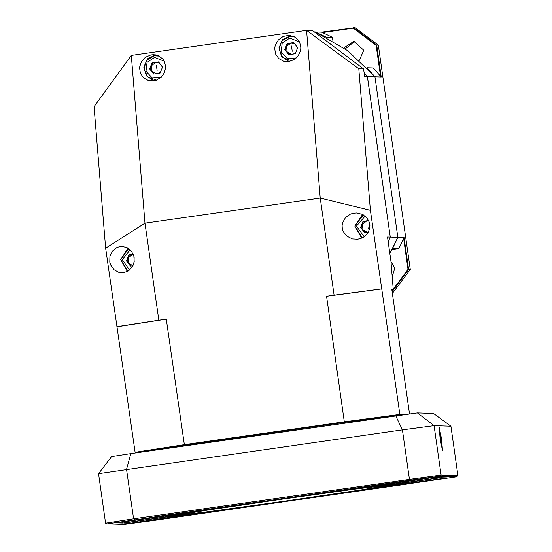 <?xml version="1.0" encoding="UTF-8"?>
<svg xmlns="http://www.w3.org/2000/svg" width="552" height="552" viewBox="0 0 552 552"><rect width="100%" height="100%" fill="white"/><g stroke="black" fill="none" stroke-linecap="round" stroke-linejoin="round"><path stroke-width="0.83" d="M123.807 272.695L118.894 272.405L113.988 269.693L110.648 264.981L109.8 262.159L109.931 256.287L112.442 251.07L116.838 247.551L119.48 246.661L122.247 246.42L127.312 247.758L131.431 251.194L133.874 256.121L134.205 261.669L132.363 266.857L128.685 270.763L123.807 272.695M127.381 271.536L120.66 259.654L128.029 248.158M153.656 80.882L148.495 80.578L143.506 77.86L140.311 73.161L139.552 67.399L141.374 61.727L145.411 57.263L150.875 54.896L153.808 54.662L159.059 56L163.171 59.437L164.558 61.762L165.683 67.116L164.489 72.588L161.198 77.225L156.375 80.199L153.656 80.882M153.96 80.834L146.397 75.845L143.83 67.151L147.467 58.843L155.595 54.848M288.813 61.555L283.659 61.258L278.67 58.54L275.476 53.834L274.717 48.079L275.31 45.16L278.318 39.958L283.19 36.453L288.972 35.335L294.223 36.68L298.328 40.117L299.715 42.442L300.847 47.789L300.536 50.577L298.239 55.745L294.092 59.637L288.813 61.555M289.124 61.514L281.561 56.525L278.988 47.824L282.631 39.516L290.759 35.521M357.917 239.23L352.39 238.919L346.904 236.187L343.227 231.467L342.316 228.645L342.095 225.692L342.571 222.773L345.497 217.571L350.513 214.066L353.508 213.189L356.626 212.962L362.319 214.321L366.901 217.771L369.564 222.711L369.833 228.252L367.666 233.427L363.444 237.319L357.917 239.23M361.719 238.195L354.77 226.044L362.623 214.466M391.789 289.51L393.231 289.289L390.947 261.331L387.49 237.029L390.236 237.118L367.384 76.542L364.637 76.452L363.568 68.959L358.793 68.8L306.539 30.339L131.293 55.386L94.061 106.646L105.625 248.193L135.123 452.267L184.161 444.698L344.448 421.783L399.855 414.421L404.547 414.58M409.501 413.917L391.754 289.241L393.231 289.289M344.407 422.356L326.591 296.272L334.063 295.203L320.243 198.085L144.997 223.139L158.824 320.257L166.304 319.187L184.43 445.229M358.793 68.8L370.357 210.346L399.855 414.421L399.42 415.014M334.063 295.203L381.536 288.903M370.357 210.346L320.243 198.085L306.539 30.339L312.446 30.532L363.568 68.959M116.803 326.743L158.824 320.257M105.625 248.193L144.997 223.139L131.293 55.386M367.384 76.542L364.092 72.65M352.045 60.299L327.571 41.904M388.166 241.776L390.236 237.118M117.259 326.756L166.304 319.187M326.591 296.272L381.991 288.917M135.757 452.737L135.123 452.267M173.473 515.865L205.206 510.455L281.72 499.229L358.338 488.665L390.492 484.904L360.27 490.017L285.598 501.002L208.822 511.621L173.473 515.865M442.497 450.57L441.524 438.812L439.164 427.248L440.137 438.957L442.497 450.57M148.578 520.84L167.615 518.121L148.578 520.84M412.234 483.145L431.264 480.433L412.234 483.145M396.17 482.614L415.207 479.902L396.17 482.614M132.521 520.308L151.552 517.59L132.521 520.308M173.866 517.376L286.543 501.347L212.554 511.228L173.866 517.376M161.529 516.244L194.187 511.952L269.866 500.795L261.979 501.513L160.756 515.982L153.739 517.065L161.529 516.244M365.748 487.499L396.743 483.842L439.737 477.694L433.561 477.487L365.748 487.499M387.118 483.994L391.637 483.062L383.709 484.111L277.221 499.394L351.21 489.507L387.118 483.994M407.673 483.952L369.578 488.782L293.905 499.946L301.792 499.222L407.673 483.952M374.987 487.858L447.154 477.942L440.972 477.735L435.038 478.522L397.93 483.883L374.987 487.858M457.939 475.727L450.894 426.234L434.093 425.675L441.138 475.168L457.939 475.727L456.421 476.887L439.696 476.335L409.094 480.399L107.343 523.848L124.076 524.4L154.67 520.336L456.421 476.887M98.518 473.651L111.642 456.587L130.81 453.627L126.574 469.317L133.618 518.811L409.446 479.377L402.401 429.891L98.518 473.651L105.563 523.144L133.618 518.811L134.433 519.667M135.226 452.999L184.244 445.257L344.531 422.342L401.2 415.021M130.81 453.627L417.388 412.875L433.52 413.413L450.894 426.234M184.347 445.975L184.244 445.257M344.634 423.06L344.531 422.342M124.041 523.041L130.21 523.248L199.431 513.001L167.028 516.893L124.041 523.034M187.997 512.905L116.617 522.792L122.792 522.999L128.726 522.213L165.835 516.851L187.997 512.905M417.388 412.875L434.093 425.675L402.401 429.891L395.729 415.753M409.094 480.399L409.446 479.377L441.138 475.168L439.696 476.335M107.343 523.848L105.563 523.144M359.345 60.292L363.775 50.246L353.866 41.338L343.903 47.879M345.283 48.866L354.715 41.407M392.196 276.6L394.79 268.148L390.961 261.475M392.044 249.483L398.91 248.503L392.665 248.297L397.819 237.367L404.098 237.574L408.639 269.473L410.274 269.528L378.341 45.16L376.706 45.105L381.246 77.004L374.967 76.797L397.819 237.367L374.967 76.797L366.97 67.744L373.214 67.951L380.521 76.162L376.147 45.388L353.259 28.186L322.54 32.582L321.581 32.154L355.053 27.655L378.341 45.16M332.953 40.841L332.456 37.315L326.204 37.108L315.302 31.947L321.581 32.154M392.279 292.933L392.796 292.864L392.265 292.843M353.259 28.186L353.418 27.6L376.706 45.105L376.147 45.388M392.796 292.864L410.274 269.528M391.996 290.959L408.018 269.348L408.639 269.473L392.106 291.732M408.018 269.348L403.636 238.574L404.098 237.574M398.91 248.503L403.636 238.574M332.456 37.315L322.54 32.582M381.246 77.004L380.521 76.162M441.772 442.697L439.765 431.36L440.972 442.669L441.911 446.458L441.772 442.697L441.007 442.807M439.923 435.259L440.696 435.148M292.243 51.26L291.504 46.03L292.243 51.26M294.658 43.822L290.897 43.035L286.447 46.534L287.247 52.136L291.546 54.296M297.342 48.59L297.066 46.899M293.409 54.034L295.734 52.592M299.453 41.904L289.738 38.102L282.224 43.021L281.161 51.95L287.309 58.498L296.265 57.981M294.375 36.756L289.565 36.487L281.837 40.848L279.07 49.294L282.734 57.394L291.497 60.886M293.892 36.522L291.697 36.37M293.726 42.635L287.668 43.498L285.232 49.563L289.207 54.634M297.694 47.7L293.671 42.559L287.212 43.484L284.777 49.549L288.806 54.689L295.265 53.765L297.694 47.7M285.232 49.563L284.777 49.549M287.668 43.498L287.212 43.484M157.085 70.587L156.34 65.357L157.085 70.587M159.493 63.149L155.733 62.362L151.289 65.854L152.083 71.456L156.382 73.623M162.178 67.91L161.909 66.226M158.251 73.354L160.57 71.919M164.296 61.224L154.581 57.429L147.06 62.341L145.997 71.27L152.145 77.818L161.108 77.308M159.211 56.083L154.408 55.807L146.673 60.168L143.913 68.614L147.57 76.714L156.333 80.212M158.734 55.842L156.54 55.697M158.562 61.955L152.504 62.824L150.075 68.89L154.042 73.954M162.536 67.027L158.507 61.886L152.048 62.804L149.62 68.869L153.642 74.009L160.101 73.092L162.536 67.027M150.075 68.89L149.62 68.869M152.504 62.824L152.048 62.804M369.999 225.299L368.046 229.156L369.874 227.99M368.977 221.076L366.694 220.931L362.25 224.429L363.043 230.032L367.342 232.192M365.127 216.067L356.433 226.085L364.272 236.78M363.34 214.852L354.86 226.044L362.436 237.864M368.777 220.634L363.464 221.393L361.029 227.458L365.003 232.53M368.743 220.558L363.009 221.38L360.58 227.445L364.603 232.585L368.529 232.026M361.029 227.458L360.58 227.445M363.464 221.393L363.009 221.38M134.157 257.432L134.039 262.607M133.273 254.341L132.583 254.396L128.14 257.894L128.94 263.497L133.018 265.65M130.106 249.739L122.323 259.716L129.589 270.08M128.609 248.538L120.75 259.661L128.009 271.191M133.26 254.306L129.354 254.858L126.925 260.923L130.893 265.995M133.225 254.23L128.899 254.845L126.47 260.91L130.493 266.05L132.998 265.698M126.925 260.923L126.47 260.91M129.354 254.858L128.899 254.845M314.281 31.912L315.302 31.947L347.843 50.749L374.967 76.797L367.418 76.542L364.085 72.602M388.173 241.831L390.271 237.118L367.418 76.542M390.271 237.118L397.819 237.367L389.836 253.506M352.224 60.43L327.44 41.8M179.993 516.175L180.055 516.624M163.068 515.651L163.13 516.079M396.584 482.758L396.743 483.842M406.672 482.579L406.831 483.704M412.779 481.703L412.944 482.841M434.728 478.57L434.9 479.75M301.723 498.766L301.792 499.222M295.803 499.629L295.858 500.008M358.648 487.692L358.752 488.423M279.119 499.077L279.174 499.457M284.57 498.283L284.632 498.739M351.106 488.775L351.21 489.507M402.463 481.93L402.629 483.055M434.334 477.514L434.472 478.501M122.634 521.861L122.792 522.999M128.561 521.033L128.726 522.213M160.418 516.568L160.577 517.659M165.697 515.872L165.835 516.851M194.083 511.221L194.187 511.952M201.666 510.138L201.77 510.869M265.008 501.092L265.07 501.533M281.216 501.706L281.285 502.154M130.051 522.123L130.21 523.248M142.94 520.281L143.113 521.461M164.406 517.224L164.565 518.349M170.402 516.575L170.527 517.486M442.428 450.115L441.517 438.937L439.24 427.703L440.151 438.888L442.428 450.115M439.116 427.303L441.614 439.62L442.435 450.542M291.456 60.899L290.89 60.886M156.292 80.226L155.726 80.206"/></g></svg>
